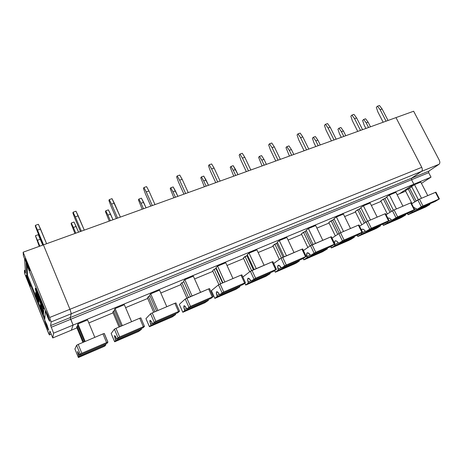 <?xml version="1.0" encoding="UTF-8"?>
<svg xmlns="http://www.w3.org/2000/svg" width="463" height="463" viewBox="0 0 463 463"><rect width="100%" height="100%" fill="white"/><g stroke="black" fill="none" stroke-linecap="round" stroke-linejoin="round"><path stroke-width="0.69" d="M39.181 298.676L39.089 298.444C39.783 300.435 39.731 300.545 38.933 298.768L35.68 288.669L36.34 288.414L35.68 288.669C34.32 286.499 36.855 294.746 39.372 300.759C37.387 295.99 34.875 288.49 35.379 288.501L36.513 290.706L39.181 298.676M42.712 307.866L43.146 308.792C43.921 309.95 43.574 308.248 42.098 303.687L37.121 291.302L39.089 298.444L36.976 291.279L36.918 290.978L37.457 291.175L37.121 291.302C38.898 294.561 44.425 309.539 43.493 309.024L42.712 307.866M36.039 288.53L36.073 288.235L35.454 288.472M25.511 273.106L24.585 258.823L23.41 255.923L23.15 252.19L43.406 244.875L23.15 252.19L49.668 317.473L69.948 309.29L43.406 244.875L69.948 309.29L49.668 317.473L51.133 321.924L71.302 313.729L69.948 309.29L71.302 313.729L51.133 321.924L50.641 325.564L70.173 317.589L71.302 313.729L70.173 317.589L50.641 325.564L53.592 333.157L52.759 337.944L71.348 330.212L73.085 325.101L53.592 333.157L73.085 325.101L70.694 319.291L51.208 327.266L70.694 319.291L70.173 317.589L73.085 325.101L71.348 330.212L52.759 337.944L50.484 332.324L52.759 337.944L53.592 333.157L50.641 325.564L51.133 321.924L49.668 317.473L23.15 252.19L23.41 255.923L24.585 258.823L25.511 273.106L24.429 270.438L24.643 273.465L48.522 333.175L49.379 334.899L49.888 331.132L50.484 332.324L49.894 331.12L49.373 334.917L24.643 273.465L24.429 270.438L25.511 273.106M27.543 266.266L25.095 258.944C25.494 258.996 26.264 260.449 27.398 263.308L29.852 270.67C29.424 270.542 28.654 269.072 27.543 266.266C29.007 269.912 29.73 271.133 29.719 269.941L25.534 259.234C24.093 256.745 26.553 264.043 27.543 266.266L28.353 265.774L27.543 266.266M26.831 275.821L26.102 263.192L45.409 310.76L44.697 319.985L26.831 275.821L44.697 319.985L45.409 310.76L26.102 263.192L26.831 275.821L27.554 275.549L26.831 275.821M46.688 326.126L44.818 320.558L46.844 324.586L48.713 330.177L46.688 326.126C47.926 329.205 48.569 330.368 48.621 329.61L45.114 320.795C44.118 319.163 45.935 324.389 46.688 326.126L47.313 325.778L46.688 326.126M28.336 282.071L26.119 275.549L28.214 279.646L30.431 286.203L28.336 282.071C29.62 285.295 30.286 286.493 30.338 285.677L26.437 275.745C25.309 273.836 27.479 280.127 28.336 282.071L29.001 281.672L28.336 282.071M47.602 316.964L45.577 310.864L47.782 315.153L49.807 321.281L47.602 316.964C48.98 320.396 49.674 321.588 49.68 320.541L45.959 311.182C44.749 309.157 46.746 315.031 47.602 316.964L48.331 316.553L47.602 316.964M44.836 318.22L43.279 314.383L44.836 318.22M40.397 307.264L38.348 302.194L40.397 307.264M35.801 295.915L27.554 275.549L27.022 265.461L27.554 275.549L35.801 295.915M43.418 312.403L43.563 313.688L43.609 312.878L42.943 313.144L42.625 312.357L42.897 313.955L42.943 313.144L43.609 312.878L43.418 312.403M43.377 313.764L43.522 314.284L42.862 314.545L42.411 312.369L42.179 312.71L42.862 314.545L40.356 308.358L42.862 314.545L43.522 314.284L42.868 314.441L43.435 313.931L42.775 314.198L43.377 313.764M38.863 299.492L38.151 300.053L35.639 293.12L37.925 299.671L35.639 293.12L38.151 300.053L38.863 299.492M38.585 299.885L38.834 300.875L38.169 301.141L35.645 294.792L38.134 301.124L38.834 300.875L38.14 300.886L38.747 300.383L38.076 300.649L38.684 300.18L38.012 300.441L38.591 299.897L37.92 300.157L38.585 299.885M38.551 300.991L38.811 302.015L38.151 302.27L35.645 295.979L35.929 295.869L35.645 295.979L38.116 302.258L38.811 302.015L38.122 302.021L38.724 301.523L38.059 301.783L38.66 301.32L37.995 301.581L38.568 301.043L37.902 301.303L38.551 300.991M44.002 307.299L44.112 308.78L44.002 307.299M42.064 306.338L43.759 310.523L43.071 310.991L40.472 305.059L42.451 310.308L40.478 304.914L42.492 309.498L40.495 304.417L43.071 310.991L40.993 306.257L43.071 310.991L43.759 310.523L43.082 310.795L43.759 310.523L42.064 306.338M43.481 310.823L43.69 311.605L43.018 311.871L40.46 305.551L43.018 311.871L43.69 311.605L43.03 311.68L43.707 311.408L43.481 310.823M43.603 311.64L43.649 312.299L42.937 312.594L40.449 305.777L41.462 308.456L40.42 306.662L42.839 312.438L40.42 306.662L41.462 308.456L40.449 305.777L42.937 312.594L43.649 312.299L42.978 312.566L43.649 312.299L43.678 311.819L43.007 312.091L43.603 311.64M42.608 312.693L40.397 307.235L42.897 313.955L43.563 313.688L42.897 313.955L40.397 307.235L42.608 312.693M42.179 312.71L40.362 308.219L42.179 312.71M40.68 308.098L40.362 308.219L40.68 308.098M38.203 298.982L35.639 292.842L38.203 299.162L35.639 292.842L36.288 292.402L35.639 292.651L38.203 298.982L38.603 298.826L38.203 298.982M38.666 298.982L38.203 299.162L38.666 298.982M37.324 298.097L36.982 296.615L37.873 298.82L36.982 296.615L37.324 298.097M38.753 299.208L38.197 299.428L38.753 299.208M35.674 295.053L38.134 301.124L35.674 295.053M37.694 300.099L35.958 295.568L37.694 300.099M36.664 295.921L36.311 296.06L36.664 295.921M36.548 295.544L36.149 295.701L36.548 295.544M36.432 295.261L36.021 295.423L36.432 295.261M36.322 294.995L35.894 295.162L36.322 294.995M36.247 294.804L35.801 294.977L36.247 294.804M36.201 294.694L35.738 294.873L36.201 294.694M36.166 294.613L35.674 294.804L36.166 294.613M36.16 294.59L35.645 294.792L36.16 294.59M35.68 296.233L38.116 302.258L35.68 296.233M36.71 298.392L37.839 301.5L36.71 298.392M39.372 300.759L41.832 306.13L39.76 299.098C39.135 297.379 39.071 296.991 39.569 297.94L42.312 306.761L39.569 297.94L42.092 306.026L41.884 306.408L41.676 306.072L39.372 300.759M37.167 290.451L36.513 290.706L37.167 290.451M42.451 310.308L40.46 305.406L42.451 310.308M40.86 304.278L40.495 304.417L40.86 304.278M42.301 311.09L41.786 309.243L42.301 311.09M25.32 270.108L24.429 270.438L25.32 270.108M51.219 334.141L49.373 334.917M399.534 193.725L413.876 184.233L411.561 179.725L411.624 178.157L421.544 171.391C422.476 170.506 422.54 169.157 421.752 167.334L395.992 117.602L421.752 167.334C422.54 169.157 422.476 170.506 421.544 171.391L411.624 178.157L411.561 179.725L413.876 184.233L399.534 193.725L405.663 191.173L397.121 194.726L399.534 193.725L413.876 184.233L431.012 177.15L413.876 184.233L411.561 179.725L428.703 172.705L70.694 319.291L73.085 325.101L413.876 184.233L73.085 325.101L71.348 330.212L76.951 327.879L71.348 330.212L73.085 325.101L70.694 319.291L411.561 179.725L411.624 178.157L428.796 171.148L411.624 178.157L421.544 171.391L439.04 164.284L421.544 171.391C422.476 170.506 422.54 169.157 421.752 167.334L69.948 309.29L71.302 313.729L421.544 171.391L71.302 313.729L70.173 317.589L411.624 178.157L70.173 317.589L70.694 319.291L70.173 317.589L71.302 313.729L69.948 309.29L421.752 167.334L395.992 117.602L413.644 111.23L43.406 244.875L395.992 117.602L421.752 167.334C422.54 169.157 422.476 170.506 421.544 171.391L411.624 178.157L411.561 179.725L413.876 184.233L399.534 193.725M421.457 183.371L431.012 177.15L428.703 172.705L428.796 171.148L439.04 164.284C440 163.393 440.087 162.044 439.306 160.25L413.644 111.23L439.306 160.25C440.087 162.044 440 163.393 439.04 164.284L428.796 171.148L428.703 172.705L431.012 177.15L421.457 183.371M405.397 190.652L411.763 186.809L405.397 190.652L411.983 203.546L405.397 190.652M411.624 186.548L414.495 184.656L420.774 182.057L414.495 184.656L411.624 186.548L418.355 199.669L411.624 186.548M414.819 201.81L408.175 188.823L414.819 201.81M416.15 200.994L409.61 188.227L416.15 200.994M421.498 198.274L414.495 184.656L421.498 198.274M427.766 195.606L420.774 182.057L427.766 195.606M411.7 203.726L419.466 199.142L435.915 192.168L435.457 192.33L438.953 199.084L422.974 205.983L419.466 199.142L417.829 199.964L421.33 206.799L422.974 205.983L417.14 209.27L434.896 201.596L439.41 198.911L434.896 201.596L417.128 209.276L413.476 207.198L417.14 209.27L421.33 206.799L417.829 199.964L411.7 203.726M412.475 210.954L416.509 209.212L412.475 210.954M429.762 204.588L430.046 203.691L429.762 204.588L412.174 212.204L429.762 204.588L425.636 206.996L429.762 204.588M412.365 211.018L412.174 212.204L408.511 214.514L425.636 206.996L408.03 214.699L407.59 213.402L408.181 214.56L412.174 212.204L412.365 211.018M438.953 199.084L435.457 192.33L419.466 199.142L422.974 205.983L438.953 199.084M379.452 105.5L382.125 109.008L388.035 120.473L382.125 109.008L379.452 105.5L377.478 106.189L380.152 109.702L382.125 109.008L380.152 109.702L386.067 121.184L380.152 109.702L377.478 106.189L376.332 107.289L377.843 111.878L376.332 107.289L377.478 106.189L379.452 105.5M383.161 122.238L377.843 111.878L383.161 122.238M365.591 118.777L368.114 122.174L370.481 126.81L368.114 122.174L366.198 122.857L368.565 127.504L366.198 122.857L363.675 119.454L362.622 120.467L364.074 124.865L365.903 128.465L364.074 124.865L362.622 120.467L363.675 119.454L365.591 118.777L363.675 119.454L366.198 122.857L368.114 122.174L365.591 118.777M106.959 343.367L107.92 342.14L106.594 342.585L81.847 353.269L80.232 354.097L79.636 355.179L106.959 343.367L79.63 355.185L79.098 354.253L79.636 355.179L80.232 354.097L81.847 353.269L78.218 344.426L76.609 345.265L80.232 354.097L76.609 345.265L78.218 344.426L102.965 333.892L106.594 342.585L107.92 342.14L106.936 343.378L79.63 355.185M77.061 326.218L76.679 327.214L82.941 342.417L76.679 327.214L77.061 326.218L77.9 325.871L77.061 326.218L83.612 342.128L77.061 326.218M105.83 344.813L105.657 343.934L105.83 344.813L78.93 356.458L105.83 344.813L104.927 345.965L103.376 346.758L78.455 357.488L74.902 349.015L76.609 345.265L74.902 349.015L78.363 357.482L103.376 346.758L104.927 345.965L105.83 344.813M79.393 354.872L78.577 355.225L78.93 356.458L78.363 357.482L78.93 356.458L78.577 355.225C77.107 350.908 77.286 350.584 79.098 354.253L77.512 351.486L78.577 355.225L79.393 354.872M43.406 244.875L69.948 309.29L43.406 244.875M381.026 201.422L371.355 205.439L381.026 201.422M355.509 212.031L344.634 216.557L355.509 212.031M329.066 223.027L316.9 228.091L329.066 223.027M301.639 234.434L288.09 240.071L301.639 234.434M273.176 246.27L258.151 252.52L273.176 246.27M243.619 258.562L227.009 265.473L243.619 258.562M212.905 271.341L194.587 278.957L212.905 271.341M180.958 284.623L160.811 293.004L180.958 284.623M147.709 298.456L125.595 307.652L147.709 298.456M113.065 312.861L88.838 322.937L113.065 312.861M107.908 342.111L104.297 333.476L102.965 333.892L104.297 333.476M77.529 324.98L77.923 323.944L87.594 319.939L94.822 337.359L87.594 319.939L77.923 323.944L77.529 324.98L84.457 341.769L77.529 324.98M112.793 312.212L113.493 311.101L114.731 310.586L113.493 311.101L112.793 312.212L119.055 327.04L112.793 312.212M114.367 309.718L115.09 308.561L124.35 304.729L131.585 321.71L124.35 304.729L115.09 308.561L114.367 309.718L121.289 326.091L114.367 309.718M147.431 297.825L148.426 296.609L150.029 295.938L148.426 296.609L147.431 297.825L153.693 312.293L147.431 297.825M149.665 295.093L150.695 293.826L159.567 290.151L166.796 306.714L159.567 290.151L150.695 293.826L149.665 295.093L156.587 311.061L149.665 295.093M180.686 284.01L181.947 282.696L183.892 281.886L190.432 296.656L183.886 281.892L181.947 282.696L180.686 284.01L186.936 298.143L180.686 284.01M183.522 281.064L184.835 279.698L193.349 276.174L200.566 292.338L193.349 276.174L184.835 279.698L183.522 281.064L190.438 296.65L183.522 281.064M212.633 270.739L214.143 269.339L216.331 268.262L216.007 268.563L222.535 282.986L216.007 268.563L214.143 269.339L212.633 270.739L218.895 284.595L212.633 270.739M216.024 267.591L217.598 266.138L225.77 262.758L232.97 278.541L225.77 262.758L217.598 266.138L216.024 267.591L222.923 282.818L216.024 267.591M243.347 257.978L247.514 255.211L246.877 255.755L253.394 269.848L246.877 255.755L245.089 256.496L243.347 257.978L249.713 271.775L243.347 257.978M247.259 254.656L249.065 253.116L256.919 249.87L264.095 265.287L256.919 249.87L249.065 253.116L247.259 254.656L254.135 269.53L247.259 254.656M272.91 245.697L277.511 242.687L276.579 243.428L283.072 257.208L276.579 243.428L274.86 244.146L272.91 245.697L279.357 259.419L272.91 245.697M277.285 242.213L279.311 240.598L286.863 237.473L294.017 252.549L286.863 237.473L279.311 240.598L277.285 242.213L284.143 256.757L277.285 242.213M301.372 233.873L306.379 230.655L305.175 231.564L311.645 245.054L305.175 231.564L303.514 232.252L301.372 233.873L307.878 247.468L301.372 233.873M306.182 230.238L308.404 228.56L315.673 225.55L322.798 240.297L315.673 225.55L308.404 228.56L306.182 230.238L313.011 244.464L306.182 230.238M328.799 222.477L334.188 219.074L332.718 220.133L339.194 233.393L332.718 220.133L331.12 220.799L328.799 222.477L335.345 235.922L328.799 222.477M334.008 218.71L336.41 216.968L343.413 214.074L350.508 228.502L343.413 214.074L336.41 216.968L334.008 218.71L340.809 232.629L334.008 218.71M355.243 211.493L360.984 207.922L359.271 209.114L365.776 222.211L359.271 209.114L357.731 209.756L355.243 211.493L361.811 224.758L355.243 211.493M360.822 207.598L363.397 205.804L370.14 203.008L377.206 217.135L370.14 203.008L363.397 205.804L360.822 207.598L367.593 221.227L360.822 207.598M380.76 200.89L386.825 197.174L384.886 198.488L391.409 211.423L384.886 198.488L383.399 199.102L380.76 200.89L387.346 213.975L380.76 200.89M386.68 196.885L389.406 195.039L395.911 192.342L402.937 206.18L395.911 192.342L389.406 195.039L386.68 196.885L393.428 210.248L386.68 196.885M85.157 341.474L77.923 323.944L85.157 341.474M106.594 342.585L102.965 333.892L78.218 344.426L81.847 353.269L106.594 342.585M38.394 224.3L46.601 243.723L40.541 229.052L37.509 230.117L35.367 225.354L38.394 224.3L35.367 225.354L35.367 226.222L35.367 225.354L37.509 230.117L43.563 244.817L37.509 230.117L40.541 229.052L38.394 224.3M40.316 239.249L38.273 234.7L35.396 235.719L37.428 240.28L40.316 239.249L37.428 240.28L35.396 235.719L39.286 246.362L35.396 235.719L38.273 234.7L42.729 245.118L40.316 239.249M42.943 245.043L37.491 231.813L42.943 245.043M39.847 246.16L37.428 240.28L39.847 246.16M35.367 226.222L37.491 231.813L35.367 226.222M143.102 327.74L144.52 326.334L143.327 326.722L119.651 336.948L118.019 337.776L116.936 339.055L143.102 327.74L116.931 339.061L116.323 338.187L116.936 339.055L118.019 337.776L119.651 336.948L116.016 328.336L114.396 329.176L118.019 337.776L114.396 329.176L116.016 328.336L139.699 318.255L143.327 326.722L144.52 326.334L143.102 327.746L116.931 339.061M120.05 326.618L113.493 311.101L120.05 326.618M141.435 329.401L141.319 328.516L141.435 329.401L115.652 340.56L141.435 329.401L138.541 331.52L114.708 341.781L111.166 333.505L114.396 329.176L111.166 333.505L114.633 341.763L138.541 331.52L141.435 329.401M116.641 338.777L115.374 339.327L115.652 340.56L114.633 341.763L115.652 340.56L115.374 339.327C114.048 335.05 114.367 334.674 116.323 338.187C115.588 336.56 114.986 335.692 114.529 335.582L115.374 339.327L116.641 338.777M140.897 317.89L139.699 318.255L140.897 317.89M122.325 325.645L115.09 308.561L122.325 325.645M143.327 326.722L139.699 318.255L116.016 328.336L119.651 336.948L143.327 326.722M75.984 211.209L84.278 230.123L78.212 215.816L75.301 216.834L73.079 212.216L75.984 211.209L73.079 212.216L72.928 213.125L73.079 212.216L75.301 216.834L81.366 231.17L75.301 216.834L78.212 215.816L75.984 211.209M76.152 226.448L74.039 222.032L71.273 223.016L73.385 227.437L76.152 226.448L73.385 227.437L71.273 223.016L71.14 223.832L74.965 233.485L71.14 223.832L71.273 223.016L74.039 222.032L78.571 232.183L76.152 226.448M80.44 231.506L74.983 218.605L80.44 231.506M75.805 233.178L73.385 227.437L75.805 233.178M72.928 213.125L74.983 218.605L72.928 213.125M177.746 312.768L179.575 311.194L178.51 311.53L155.828 321.328L152.657 323.608L177.746 312.768L152.657 323.614L151.986 322.792L152.657 323.608L155.828 321.328L152.2 312.93L150.568 313.769L154.191 322.161L150.568 313.769L152.2 312.93L174.887 303.271L178.51 311.53L179.575 311.194L177.746 312.768L152.657 323.614M154.978 311.744L148.426 296.609L154.978 311.744M175.581 314.62L175.523 313.729L175.581 314.62L150.851 325.321L175.581 314.62L172.282 316.895L149.474 326.722L145.943 318.637L150.568 313.769L145.943 318.637L149.41 326.693L172.282 316.895L175.581 314.62M152.315 323.365L150.637 324.088L150.851 325.321L149.41 326.693L150.851 325.321L150.637 324.088C149.445 319.858 149.89 319.429 151.986 322.792C151.227 321.218 150.568 320.402 149.995 320.344C149.752 321.102 149.966 322.352 150.637 324.088L152.315 323.365M175.957 302.958L174.887 303.271L175.957 302.958M157.929 310.494L150.695 293.826L157.929 310.494M178.51 311.53L174.887 303.271L152.2 312.93L155.828 321.328L178.51 311.53M112.005 198.662L120.374 217.095L114.309 203.13L111.519 204.108L109.227 199.628L112.005 198.662L109.227 199.628L108.932 200.566L109.227 199.628L111.519 204.108L117.59 218.096L111.519 204.108L114.309 203.13L112.005 198.662M110.57 214.161L108.388 209.866L105.732 210.81L107.908 215.11L110.57 214.161L107.908 215.11L105.732 210.81L105.471 211.655L109.233 221.111L105.471 211.655L105.732 210.81L108.388 209.866L112.989 219.757L110.57 214.161M116.375 218.536L110.917 205.942L116.375 218.536M110.327 220.718L107.908 215.11L110.327 220.718M108.932 200.566L110.917 205.942L108.932 200.566M210.972 298.398L213.188 296.685L212.239 296.968L190.49 306.361L186.907 308.804L210.972 298.398L186.902 308.809L186.172 308.034L186.907 308.804L190.49 306.361L186.867 298.172L185.229 299.011L188.846 307.195L185.229 299.011L208.622 288.906L212.239 296.968L213.188 296.685L210.972 298.398M188.493 297.478L181.947 282.696L188.493 297.478M208.362 300.429L208.35 299.538L208.362 300.429L184.621 310.708L208.362 300.429L204.692 302.848L182.833 312.27L179.326 304.365L185.229 299.011L179.326 304.365L182.787 312.23L204.692 302.848L208.362 300.429M186.52 308.584L184.459 309.475L184.621 310.708L182.787 312.23L184.621 310.708L184.459 309.475C183.389 305.291 183.961 304.81 186.172 308.034C185.403 306.506 184.685 305.736 184.008 305.73C183.655 306.523 183.805 307.773 184.459 309.475L186.52 308.584M209.577 288.646L208.622 288.906L209.571 288.652M192.058 295.961L184.835 279.698L192.058 295.961M212.239 296.968L208.622 288.906L186.867 298.172L190.49 306.361L212.239 296.968M146.563 186.624L148.93 190.959L154.995 204.594L148.93 190.959L146.256 191.902L143.895 187.55L146.563 186.624L143.895 187.55L143.472 188.516L143.895 187.55L146.256 191.902L152.321 205.56L146.256 191.902L148.93 190.959L146.563 186.624M143.64 202.343L141.406 198.176L138.854 199.078L141.088 203.257L143.64 202.343L141.088 203.257L138.854 199.078L138.472 199.952L142.176 209.224L138.472 199.952L138.854 199.078L141.406 198.176L146.065 207.818L143.64 202.343M150.851 206.093L145.394 193.794L150.851 206.093M143.507 208.744L141.088 203.257L143.507 208.744M143.472 188.516L145.394 193.794L143.472 188.516M242.878 284.606L245.436 282.754L244.597 282.997L223.727 292.008L219.769 294.595L242.878 284.606L219.763 294.601L218.976 293.878L219.769 294.595L223.727 292.008L220.116 284.016L218.472 284.855L222.078 292.842L218.472 284.855L220.116 284.016L240.991 275.126L244.597 282.997L245.436 282.754L242.82 284.635L219.763 294.601M220.677 283.778L214.143 269.339L220.677 283.778M239.846 286.8L239.886 285.902L239.846 286.8L217.037 296.673L239.846 286.8L235.841 289.352L214.873 298.386L211.394 290.648L218.472 284.855L211.394 290.648L214.849 298.334L235.841 289.352L239.846 286.8M219.34 294.404L216.933 295.44L217.037 296.673L214.849 298.334L217.037 296.673L216.933 295.44C215.978 291.302 216.661 290.781 218.976 293.878C218.2 292.385 217.425 291.661 216.655 291.702C216.198 292.529 216.296 293.774 216.933 295.44L219.34 294.404M241.854 274.895L240.991 275.126L241.854 274.895M224.804 282.019L217.598 266.138L224.804 282.019M244.597 282.997L240.991 275.126L220.116 284.016L223.727 292.008L244.597 282.997M179.742 175.066L182.162 179.279L188.221 192.602L182.162 179.279L179.592 180.182L177.179 175.957L179.742 175.066L177.179 175.957L176.64 176.947L177.179 175.957L179.592 180.182L185.651 193.528L179.592 180.182L182.162 179.279L179.742 175.066M175.454 190.982L173.162 186.925L170.708 187.799L172.994 191.861L175.454 190.982L172.994 191.861L170.708 187.799L170.216 188.696L173.862 197.788L170.216 188.696L170.708 187.799L173.162 186.925L177.873 196.335L175.454 190.982M183.944 194.147L178.498 182.127L183.944 194.147M175.413 197.226L172.994 191.861L175.413 197.226M176.64 176.947L178.498 182.127L176.64 176.947M273.529 271.359L276.411 269.379L275.676 269.582L255.628 278.234L251.322 280.954L273.529 271.359L251.316 280.96L250.483 280.277L251.322 280.954L255.628 278.234L252.022 270.427L250.379 271.272L253.973 279.067L250.379 271.272L272.076 261.89L275.676 269.582L276.428 269.298L273.529 271.359M251.606 270.612L245.089 256.496L251.606 270.612M270.12 273.697L270.201 272.8L270.12 273.697L248.185 283.188L270.12 273.697L265.803 276.365L245.674 285.046L244.846 283.182L245.674 284.982L246.472 284.745L265.803 276.365L270.12 273.697M250.859 280.786L248.133 281.961L248.185 283.188L245.674 284.982L248.185 283.188L248.133 281.961C247.283 277.864 248.064 277.302 250.483 280.277C249.696 278.83 248.868 278.147 248.012 278.228C247.468 279.079 247.508 280.323 248.133 281.961L250.859 280.786M272.863 261.676L272.076 261.89L272.863 261.676M256.247 268.633L249.065 253.116L256.247 268.633M242.826 277.013L250.379 271.272L242.826 277.013M275.676 269.582L272.076 261.89L252.022 270.427L255.628 278.234L275.676 269.582M211.626 163.96L214.091 168.057L220.139 181.079L214.091 168.057L211.626 168.926L209.16 164.816L211.626 163.96L209.16 164.816L208.506 165.829L209.16 164.816L211.626 168.926L217.674 181.971L211.626 168.926L214.091 168.057L211.626 163.96M206.07 180.049L203.737 176.096L201.37 176.935L203.703 180.894L206.07 180.049L203.703 180.894L201.37 176.935L200.78 177.861L204.368 186.774L200.78 177.861L201.37 176.935L203.737 176.096L208.483 185.287L206.07 180.049M215.746 182.665L210.306 170.916L215.746 182.665M206.116 186.143L203.703 180.894L206.116 186.143M208.506 165.829L210.306 170.916L208.506 165.829M302.924 258.649L305.539 256.687L286.273 265.004L281.649 267.846L303.005 258.614L281.643 267.851L280.763 267.203L281.649 267.846L286.273 265.004L282.679 257.376L281.029 258.215L284.618 265.837L281.029 258.215L301.951 249.175L305.539 256.687L306.228 256.427L302.935 258.643M281.382 258.001L274.86 244.146L281.382 258.001M299.243 261.091L299.364 260.189L299.243 261.091L278.141 270.224L299.243 261.091L296.227 263.077L276.035 271.931L275.306 272.209L274.617 270.612L275.323 272.128L276.035 271.931L294.642 263.864L299.243 261.091M281.151 267.695L278.136 268.997L278.141 270.224L275.323 272.128L278.141 270.224L278.136 268.997C277.383 264.946 278.257 264.35 280.763 267.203C279.965 265.797 279.096 265.154 278.159 265.276C277.528 266.15 277.522 267.394 278.136 268.997L281.151 267.695M302.675 248.978L301.951 249.175L302.675 248.978M286.47 255.767L279.311 240.598L286.47 255.767M273.708 263.476L281.029 258.215L273.708 263.476M305.539 256.687L301.951 249.175L282.679 257.376L286.273 265.004L305.539 256.687M242.282 153.282L244.794 157.27L250.824 170.002L244.794 157.27L242.421 158.103L239.909 154.11L242.282 153.282L239.909 154.11L239.157 155.14L239.909 154.11L242.421 158.103L248.452 170.859L242.421 158.103L244.794 157.27L242.282 153.282M235.563 169.516L233.184 165.667L230.904 166.477L233.283 170.332L235.563 169.516L233.283 170.332L230.904 166.477L230.221 167.415L233.757 176.166L230.221 167.415L230.904 166.477L233.184 165.667L237.97 174.644L235.563 169.516M246.328 171.628L240.899 160.134L246.328 171.628M235.69 175.465L233.283 170.332L235.69 175.465M239.157 155.14L240.899 160.134L239.157 155.14M331.288 246.385L334.263 244.285L315.725 252.289L310.818 255.235L331.369 246.351L310.806 255.24L309.892 254.633L310.818 255.235L315.725 252.289L312.149 244.829L310.499 245.668L314.07 253.116L310.499 245.668L330.692 236.934L334.263 244.285L334.894 244.047L331.294 246.385M310.083 245.957L303.514 232.252L310.083 245.957M327.289 248.949L327.445 248.046L327.289 248.949L306.963 257.746L327.289 248.949L322.427 251.826L303.826 259.847L303.253 258.452L303.873 259.76L304.498 259.593L322.427 251.826L327.289 248.949M310.285 255.107L307.004 256.525L306.963 257.746L303.873 259.76L306.963 257.746L307.004 256.525C306.344 252.514 307.305 251.884 309.892 254.633C309.087 253.261 308.179 252.653 307.166 252.815C306.46 253.712 306.408 254.951 307.004 256.525L310.285 255.107M331.352 236.761L330.692 236.934L331.352 236.761M315.54 243.388L308.404 228.56L315.54 243.388M303.415 250.535L310.499 245.668L303.415 250.535M334.263 244.285L330.692 236.934L312.149 244.829L315.725 252.289L334.263 244.285M271.781 143.009L274.333 146.887L280.346 159.347L274.333 146.887L272.053 147.691L269.501 143.802L271.781 143.009L269.501 143.802L268.656 144.85L269.501 143.802L272.053 147.691L278.06 160.175L272.053 147.691L274.333 146.887L271.781 143.009M263.991 159.365L261.578 155.614L259.378 156.39L261.792 160.152L263.991 159.365L261.792 160.152L259.378 156.39L258.603 157.351L262.087 165.939L258.603 157.351L259.378 156.39L261.578 155.614L263.991 159.365L266.393 164.382L263.991 159.365M275.757 161.002L270.346 149.757L275.757 161.002M264.194 165.181L261.792 160.152L264.194 165.181M268.656 144.85L270.346 149.757L268.656 144.85M358.686 234.538L361.904 232.351L344.067 240.054L338.893 243.098L358.686 234.538L338.881 243.104L337.926 242.531L338.893 243.098L344.067 240.054L340.502 232.762L338.858 233.589L342.412 240.876L338.858 233.589L340.502 232.762L358.356 225.163L361.904 232.351L362.488 232.131L358.68 234.544L338.881 243.104M337.724 234.342L331.12 220.799L337.724 234.342M354.305 237.253L354.502 236.35L354.305 237.253L334.726 245.731L354.305 237.253L350.792 239.429L331.311 247.942L330.785 246.605L331.381 247.844L331.925 247.711L349.212 240.216L354.305 237.253M338.337 242.988L334.807 244.51L334.726 245.731L331.381 247.844L334.726 245.731L334.714 244.221L334.807 244.51L338.337 242.988M358.958 224.995L358.356 225.163L358.958 224.995M343.517 231.477L336.41 216.968L343.517 231.477M332.017 238.127L338.858 233.589L332.017 238.127M361.904 232.351L358.356 225.163L340.502 232.762L344.067 240.054L361.904 232.351M334.483 243.202C334.737 240.239 335.889 240.019 337.926 242.531C337.116 241.194 336.173 240.621 335.09 240.818L334.483 243.202M300.192 133.112L302.785 136.892L308.769 149.086L302.785 136.892L300.58 137.667L297.993 133.876L300.192 133.112L297.993 133.876L297.067 134.941L297.993 133.876L300.58 137.667L306.57 149.879L300.58 137.667L302.785 136.892L300.192 133.112M291.406 149.572L288.958 145.914L286.84 146.667L289.282 150.33L291.406 149.572L289.282 150.33L286.84 146.667L285.984 147.645L289.416 156.072L285.984 147.645L286.84 146.667L288.958 145.914L291.406 149.572L293.802 154.492L291.406 149.572M304.098 150.776L298.704 139.768L304.098 150.776M291.678 155.255L289.282 150.33L291.678 155.255M297.067 134.941L298.704 139.768L297.067 134.941M385.013 223.16L388.532 220.851L371.349 228.271L365.938 231.407L385.013 223.16L365.926 231.413L364.937 230.875L365.938 231.407L371.349 228.271L367.801 221.135L366.158 221.968L369.694 229.092L366.158 221.968L367.801 221.135L385.002 213.813L388.532 220.851L389.07 220.648L385.002 223.166L365.926 231.413M364.358 223.12L357.731 209.756L364.358 223.12M380.36 225.973L380.586 225.076L380.36 225.973L361.476 234.151L380.36 225.973L376.622 228.236L357.801 236.46L357.303 235.14L357.899 236.35L358.368 236.246L375.042 229.017L380.36 225.973M365.353 231.315L361.597 232.935L361.476 234.151L357.899 236.35L361.476 234.151L361.545 232.773L365.353 231.315M385.557 213.663L385.002 213.813L385.557 213.663M370.464 220.006L363.397 205.804L370.464 220.006M359.56 226.21L366.158 221.968L359.56 226.21M388.532 220.851L385.002 213.813L367.801 221.135L371.349 228.271L388.532 220.851M361.424 229.984C362.512 228.734 363.681 229.029 364.937 230.875C364.121 229.567 363.142 229.029 362.002 229.254L361.424 229.984M327.572 123.575L330.194 127.256L336.155 139.201L330.194 127.256L328.07 128.002L325.454 124.31L327.572 123.575L325.454 124.31L324.441 125.392L325.454 124.31L328.07 128.002L334.037 139.965L328.07 128.002L330.194 127.256L327.572 123.575M317.867 140.121L315.39 136.556L313.341 137.279L315.818 140.85L317.867 140.121L315.818 140.85L313.341 137.279L312.415 138.269L313.955 142.807L315.801 146.551L313.955 142.807L312.415 138.269L313.341 137.279L315.39 136.556L317.867 140.121L320.251 144.942L317.867 140.121M331.41 140.914L326.039 130.132L331.41 140.914M318.203 145.683L315.818 140.85L318.203 145.683M324.441 125.392L326.039 130.132L324.441 125.392M410.397 212.187L414.2 209.768L397.636 216.921L391.999 220.139L410.397 212.187L391.987 220.145L390.969 219.636L391.999 220.139L397.636 216.921L394.106 209.936L392.462 210.763L395.987 217.743L392.462 210.763L394.106 209.936L410.687 202.881L414.2 209.768L414.692 209.583L410.386 212.193L391.987 220.145M390.037 212.286L383.399 199.102L390.037 212.286M405.495 215.092L405.75 214.195L405.495 215.092L387.276 222.981L405.495 215.092L401.554 217.431L383.358 225.388L382.889 224.08L383.48 225.267L383.879 225.192L399.98 218.212L405.495 215.092M391.391 220.064L387.433 221.777L387.276 222.981L383.48 225.267L387.276 222.981L387.409 221.708L391.391 220.064M411.196 202.742L410.687 202.881L411.196 202.742M396.444 208.946L389.406 195.039L396.444 208.946M386.101 214.751L392.462 210.763L386.101 214.751M414.2 209.768L410.687 202.881L394.106 209.936L397.636 216.921L414.2 209.768M387.826 218.183C389.047 217.801 390.095 218.287 390.969 219.636C390.147 218.362 389.14 217.853 387.942 218.108L387.826 218.183M353.975 114.378L356.626 117.967L362.564 129.669L356.626 117.967L354.577 118.69L351.932 115.09L353.975 114.378L351.932 115.09L350.85 116.178L351.932 115.09L354.577 118.69L360.521 130.41L354.577 118.69L356.626 117.967L353.975 114.378M343.424 130.994L340.918 127.51L338.939 128.21L341.439 131.7L343.424 130.994L341.439 131.7L338.939 128.21L337.944 129.218L339.443 133.685L341.277 137.355L339.443 133.685L337.944 129.218L338.939 128.21L340.918 127.51L343.424 130.994L345.797 135.723L343.424 130.994M357.749 131.411L352.401 120.843L357.749 131.411M343.818 136.435L341.439 131.7L343.818 136.435M350.85 116.178L352.401 120.843L350.85 116.178M42.174 306.292L41.884 306.408M37.318 290.828L36.918 290.978M44.188 308.746L43.493 309.024M439.41 198.911L435.915 192.168M434.884 201.602L417.128 209.276M407.411 213.478L408.019 214.67M107.821 342.122L104.198 333.447M144.439 326.305L140.816 317.85M179.517 311.153L175.894 302.906M213.154 296.627L209.536 288.576M210.966 298.404L186.902 308.809M245.431 282.685L241.825 274.825M276.428 269.298L272.834 261.618M273.523 271.364L251.316 280.96M244.829 283.194L245.65 284.994M306.228 256.427L302.646 248.92M302.999 258.62L281.643 267.851M274.571 270.641L275.282 272.163M334.894 244.047L331.329 236.709M331.363 246.357L310.806 255.24M303.184 258.493L303.809 259.807M362.488 232.131L358.935 224.949M330.686 246.652L331.288 247.902M389.07 220.648L385.534 213.622M357.176 235.192L357.783 236.425M414.692 209.583L411.179 202.701M382.739 224.144L383.347 225.354"/></g></svg>
